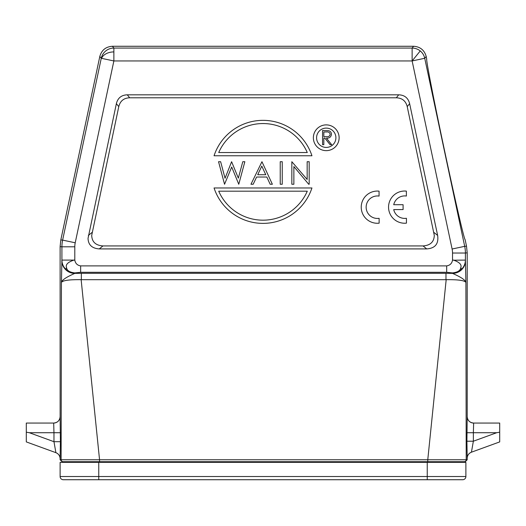 <?xml version="1.0" encoding="UTF-8"?>
<svg xmlns="http://www.w3.org/2000/svg" width="526" height="526" viewBox="0 0 526 526"><rect width="100%" height="100%" fill="white"/><g stroke="black" fill="none" stroke-linecap="round" stroke-linejoin="round"><path stroke-width="0.79" d="M413.594 46.268L112.406 46.268L113.872 48.07L412.128 48.07L412.128 60.95L424.732 58.274A12.88 12.88 -141 0 0 412.128 48.07L413.594 46.268C420.182 46.709 424.383 50.108 426.192 56.466L426.685 59.096A92.313 1.611 -102 0 0 444.345 149.654A92.313 1.611 -102 0 0 465.043 239.567L465.115 239.619A92.313 1.611 -102 0 1 465.089 239.613A92.313 1.611 -102 0 1 444.345 149.654A92.313 1.611 -102 0 1 426.704 59.043A92.313 1.611 -102 0 1 426.731 59.024A92.313 1.611 -102 0 0 426.704 59.043L426.698 59.05M465.076 239.606L465.089 239.613A92.313 1.611 -102 0 0 465.115 239.619L466.503 246.142L467.206 252.835L465.405 253.026A32.204 32.198 84 0 0 464.701 246.332L466.503 246.142M426.192 56.466L424.732 58.274L464.701 246.332L452.104 249.008A19.317 19.317 -98.7 0 1 452.524 253.026L465.405 253.026L465.405 260.094L453.747 260.206C459.665 262.283 461.992 264.815 460.73 267.793A12.88 0.796 45.2 0 1 461.624 269.148A12.88 12.808 -9.4 0 0 465.405 260.094L465.898 282.449C464.682 280.443 458.107 279.523 446.18 279.687L427.769 459.77L466.207 459.77A1.933 1.933 -90 0 1 464.28 461.697L465.273 461.697L467.206 459.77L467.206 458.245C467.358 455.338 468.771 453.32 471.447 452.189L471.434 452.196A6.444 6.437 70 0 0 467.2 458.245A6.444 6.437 70 0 1 471.434 452.196L499.7 441.906L471.434 452.196L473.361 441.215L466.917 441.215L467.206 458.245M499.7 441.906L499.7 423.055L473.65 423.055C469.738 422.674 467.588 420.524 467.206 416.612L467.206 252.835M499.7 432.188L496.702 432.714L499.7 432.188M467.206 416.612L467.2 416.612A6.444 6.437 90 0 0 473.637 423.055L473.361 432.714L473.637 423.055A6.444 6.437 90 0 1 467.2 416.612L466.917 441.215M64.626 461.697L64.626 462.341L64.626 461.697L64.626 462.341L64.626 461.697L99.552 461.697L63.048 461.697A1.933 1.933 90 0 1 61.115 459.77L99.552 459.77L81.142 279.687C69.215 279.523 62.64 280.443 61.424 282.449L61.917 260.094A12.88 12.808 9.4 0 0 74.797 272.909C69.708 272.323 66.98 270.62 66.592 267.793A12.88 0.796 134.8 0 0 65.697 269.148M112.406 46.268C105.818 46.709 101.617 50.108 99.809 56.466L60.819 239.915L60.115 246.609L60.115 416.612A6.444 6.437 -90 0 1 53.685 423.055C57.584 422.674 59.734 420.524 60.115 416.612L60.405 441.695L53.968 441.695L55.887 452.676A6.444 6.437 -70 0 1 60.122 458.725L60.405 441.695M55.887 452.676L26.3 441.906L55.874 452.669C58.557 453.8 59.971 455.818 60.115 458.725L60.115 459.77L62.048 461.697L63.048 461.697A1.933 1.933 90 0 1 61.115 459.77L61.424 282.449C62.127 278.556 73.85 273.967 74.718 273.375A12.88 12.808 -170.6 0 1 61.838 260.567M427.769 461.697L427.769 459.77L99.552 459.77L99.552 461.697L464.28 461.697A1.933 1.933 -90 0 0 466.207 459.77L467.206 459.77M60.115 476.51A3.222 3.222 0 0 0 63.337 479.732L462.663 479.732A3.222 3.222 0 0 0 465.885 476.51L465.885 462.341L427.243 462.341L427.243 476.51L60.115 476.51L60.115 462.341L427.243 462.341L427.243 461.697L461.374 461.697L461.374 462.341M98.756 479.732L98.756 461.861M113.872 48.07A12.88 12.88 141 0 0 101.268 58.274L113.872 60.95L113.872 48.07M460.73 267.793C460.335 270.62 457.6 272.323 452.524 272.909L446.679 272.304L446.679 265.893C449.993 265.367 451.939 263.434 452.524 260.094L453.747 260.206M66.592 267.793C65.336 264.788 67.663 262.257 73.574 260.206L74.797 260.094C75.382 263.434 77.335 265.367 80.649 265.893L80.649 272.304L74.797 272.909L74.718 273.375L81.346 273.29L81.346 279.694L445.976 279.694L445.976 273.29L452.603 273.375L452.524 272.909A12.88 12.808 170.6 0 0 461.624 269.148M99.276 248.91L426.724 248.91C435.18 248.311 438.815 243.821 437.639 235.431L409.629 103.655C408.209 97.974 404.566 95.028 398.715 94.818L127.285 94.818C121.434 95.028 117.791 97.974 116.371 103.655L88.039 238.35C88.256 244.873 91.997 248.39 99.276 248.91L102.945 245.931C95.673 245.412 91.925 241.894 91.715 235.378L118.777 106.627C120.204 100.946 123.84 98 129.692 97.79L396.308 97.79C402.16 98 405.796 100.946 407.223 106.627L434.285 235.378C434.075 241.901 430.327 245.418 423.055 245.931L102.945 245.931M465.484 260.567A12.88 12.808 170.6 0 1 452.603 273.375C453.471 273.967 465.194 278.556 465.898 282.449L466.207 459.77M452.104 249.008L412.128 60.95L113.872 60.95L75.218 242.782A19.317 19.317 97.5 0 0 74.797 246.799L74.797 260.094L61.917 260.094L61.917 246.799L60.115 246.609M402.929 223.142A16.102 16.102 0 0 0 406.447 223.136L406.434 218.277A11.25 11.25 0 0 1 393.724 209.598L403.094 209.572L403.08 204.699L393.724 204.726A11.25 11.25 0 0 1 406.388 196.04L406.374 191.122A16.102 16.102 0 0 0 388.55 207.172A16.102 16.102 0 0 0 406.447 223.136M291.845 184.258L293.863 184.258L293.863 166.551L308.723 184.258L309.183 184.258L309.183 161.712L307.158 161.712L307.158 179.451L291.845 161.712L291.845 184.258M280.226 161.712L280.226 184.258L282.245 184.258L282.245 161.712L280.226 161.712M261.955 161.712L250.974 184.258L253.184 184.258L256.609 177.032L266.833 177.032L270.16 184.258L272.363 184.258L261.955 161.712M257.707 174.717L261.79 166.104L265.761 174.717L257.707 174.717M218.546 161.712L224.543 184.258L231.696 167.012L238.771 184.258L244.846 161.712L242.782 161.712L238.344 178.13L231.611 161.712L225.049 178.242L220.637 161.712L218.546 161.712M214.056 187.966L311.944 187.966A51.528 51.528 0 0 1 214.056 187.966M218.724 191.188L307.276 191.188A48.307 48.307 0 0 1 218.724 191.188M311.944 155.762L214.056 155.762A51.528 51.528 0 0 1 311.944 155.762M307.276 152.54L218.724 152.54A48.307 48.307 0 0 1 307.276 152.54M313.365 137.766A12.88 12.88 0 0 0 326.245 150.646A12.88 12.88 0 0 0 339.125 137.766A12.88 12.88 0 0 0 326.245 124.886A12.88 12.88 0 0 0 313.365 137.766M335.904 137.766A9.659 9.659 0 0 1 326.245 147.425A9.659 9.659 0 0 1 316.586 137.766A9.659 9.659 0 0 1 326.245 128.107A9.659 9.659 0 0 1 335.904 137.766M322.563 130.514L322.563 144.683L323.832 144.683L323.832 138.141L324.864 138.141L330.072 144.683L331.643 144.683L326.442 138.141C329.368 138.325 331.045 137.049 331.465 134.301C331.38 132.414 330.433 131.217 328.605 130.704L322.563 130.514M323.832 136.688L323.832 131.967L326.488 131.967C328.513 131.697 329.749 132.48 330.19 134.301C329.756 136.162 328.5 136.964 326.429 136.707L323.832 136.688M379.134 223.169L379.121 218.31A11.25 11.25 0 0 1 366.142 207.224A11.25 11.25 0 0 1 379.068 196.08L379.055 191.162A16.102 16.102 0 0 0 361.23 207.205A16.102 16.102 0 0 0 379.134 223.169M53.685 423.055L26.3 423.055L26.3 432.188L29.298 432.714L53.968 432.714L53.685 423.055M26.3 441.906L26.3 432.188L29.298 432.714L53.968 441.695L53.968 432.714L60.405 432.714M473.361 441.215L496.702 432.714L473.361 432.714L473.361 441.215M466.917 432.714L473.361 432.714M61.115 459.77L60.115 459.77M462.663 479.732A3.222 3.222 0 0 0 465.885 476.51L427.243 476.51L427.243 479.732M98.756 462.341L98.756 461.697L98.756 462.341M75.218 242.782L62.62 240.106L101.268 58.274L99.809 56.466M101.544 58.327A12.88 9.027 0 0 1 113.872 51.923M412.128 60.95L420.235 50.943M453.642 260.094L452.524 260.094L452.524 253.026M446.679 265.893L80.649 265.893M80.649 272.304L446.679 272.304M445.976 273.29L81.346 273.29M60.819 239.915L62.62 240.106A32.204 32.198 -84 0 0 61.917 246.799L74.797 246.799M426.724 248.91L423.055 245.931M433.963 232.459L437.639 235.431M88.361 235.431L92.037 232.459M118.777 106.627L116.371 103.655M127.285 94.818L129.692 97.79M396.308 97.79L398.715 94.818M409.629 103.655L407.223 106.627"/></g></svg>
